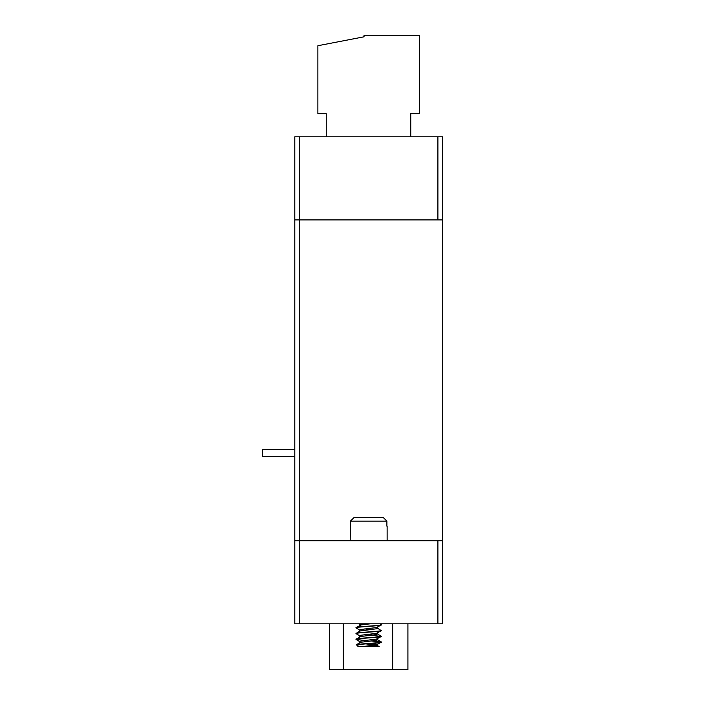 <?xml version="1.0" encoding="UTF-8"?>
<svg xmlns="http://www.w3.org/2000/svg" width="705" height="705" viewBox="0 0 705 705"><rect width="100%" height="100%" fill="white"/><g stroke="black" fill="none" stroke-linecap="round" stroke-linejoin="round"><path stroke-width="1.06" d="M379.184 646.529L376.408 645.137L365.78 643.885M378.752 646.67L358.528 646.67L356.298 644.696L360.167 644.361C357.964 644.899 357.162 645.498 357.761 646.168L358.246 646.511M381.352 624.93L376.408 627.565L360.907 629.495L359.85 630.147L355.963 627.811C355.17 626.851 382.145 625.89 381.352 624.93L379.951 623.819M355.963 627.811L360.907 624.938L370.292 623.819M355.963 627.582C355.17 626.622 382.145 625.661 381.352 624.692M360.167 644.361C367.763 643.621 381.872 642.951 381.352 642.237L372.733 640.854M361.683 646.67L376.408 644.881L381.352 642.237M358.061 644.361C364.212 643.559 382.039 642.793 381.352 642.008M364.582 640.501L355.963 639.356C355.17 638.386 382.145 637.435 381.352 636.465L377.466 633.901L375.659 633.469M359.7 642.731L359.7 641.515L360.907 641.03L376.408 639.109L381.352 636.465M355.963 639.356L360.907 636.483L376.408 634.553L377.466 633.901M355.963 639.118C355.17 638.157 382.145 637.197 381.352 636.236M359.85 635.919L355.963 633.584C355.17 632.623 382.145 631.662 381.352 630.693L377.466 628.129M359.7 636.959L359.7 635.743L360.907 635.258L376.408 633.337L381.352 630.693M355.963 633.584L359.85 631.019L376.408 628.789L377.607 628.305L377.607 627.089M355.963 633.354C355.17 632.385 382.145 631.433 381.352 630.464M381.264 642.123L371.535 640.995M381.264 636.351L364.582 634.729M372.733 635.09L365.78 634.597M371.535 629.459L364.582 628.966M386.895 526.194L386.895 521.11L350.42 521.11L350.191 540.726M387.124 526.194L387.124 540.726M437.902 623.819L437.902 540.726L442.52 540.726L442.52 623.819L294.796 623.819L294.796 136.805L299.413 136.805L299.413 219.898L294.796 219.898M353.936 517.646L350.42 521.11L353.936 517.646L383.379 517.646L386.895 521.11L383.379 517.646M437.902 540.726L299.413 540.726L299.413 623.819M294.796 540.726L299.413 540.726L299.413 219.898L437.902 219.898L437.902 136.805L299.413 136.805M437.902 136.805L442.52 136.805L442.52 219.898L437.902 219.898M442.52 540.726L442.52 219.898M410.759 136.805L410.759 113.725L419.431 113.725L419.431 35.25L364.044 35.25L364.044 36.801L317.876 45.728L317.876 113.725L326.248 113.725L326.248 136.805M407.913 623.819L407.913 669.75L343.256 669.75L343.256 623.819M343.256 669.75L329.402 669.75L329.402 623.819M356.298 644.696L360.907 642.255L376.408 640.325L377.607 639.849L375.659 639.241M294.796 449.508L262.48 449.508L262.48 456.532L294.796 456.532M377.466 644.573L372.733 643.383M361.656 624.815L359.85 624.374L360.449 623.819M372.39 646.67L377.466 645.445M359.7 624.198L359.85 625.247M392.65 669.75L392.65 623.819M356.069 639.479L359.85 641.682M358.898 623.819L359.85 624.374M377.466 639.673L381.246 641.885M377.607 644.396L377.607 645.613M377.607 638.624L377.607 639.849M377.607 632.861L377.607 634.077M359.7 629.97L359.7 631.195"/></g></svg>
